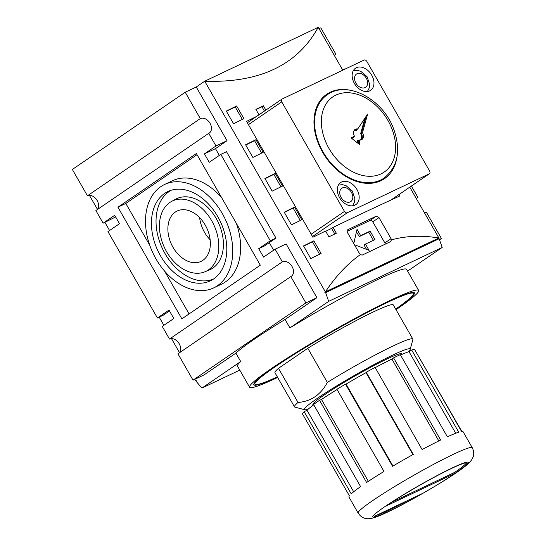 <?xml version="1.0" encoding="UTF-8"?>
<svg xmlns="http://www.w3.org/2000/svg" width="546" height="546" viewBox="0 0 546 546"><rect width="100%" height="100%" fill="white"/><g stroke="black" fill="none" stroke-linecap="round" stroke-linejoin="round"><path stroke-width="0.82" d="M327.347 382.398C320.809 394.738 311.036 401.426 298.027 402.463L278.48 368.332L307.801 348.266L327.347 382.398A68.189 5.351 150.2 0 1 412.844 339.073A68.189 5.351 150.2 0 1 412.872 339.544L410.148 349.447A60.886 4.777 150.2 0 0 354.92 375.136A60.886 4.777 150.2 0 0 304.811 409.773A60.886 4.777 150.2 0 0 308.033 409.268M298.027 402.463A68.189 5.351 150.2 0 0 294.499 406.852A68.189 5.351 150.2 0 0 294.895 407.111L304.811 409.773M278.48 368.332A68.189 5.351 150.2 0 0 274.952 372.72L294.499 406.852M408.08 351.965A60.886 4.777 150.2 0 0 410.148 349.447M395.666 309.084A91.325 7.166 150.2 0 0 413.377 293.448A91.325 7.166 150.2 0 0 330.562 332.616A91.325 7.166 150.2 0 0 254.88 384.22A91.325 7.166 150.2 0 0 277.32 376.856M412.844 339.073L393.297 304.948A68.189 5.351 150.2 0 0 307.801 348.266M401.972 354.388L401.672 353.869A51.14 4.013 150.2 0 0 355.296 375.805A51.14 4.013 150.2 0 0 312.913 404.702L313.213 405.221M374.14 516.434L421.751 493.823A53.576 4.204 -29.8 0 1 374.14 516.434M376.685 515.226A53.576 4.204 150.2 0 0 407.992 500.354M455.2 473.211L385.838 506.156A53.576 4.204 -29.8 0 1 436.152 476.242A53.576 4.204 -29.8 0 1 467.007 463.056A53.576 4.204 -29.8 0 1 455.2 473.211L454.716 472.365A53.576 4.204 150.2 0 0 466.461 462.81M391.434 502.422L454.716 472.365M345.509 384.118L346.055 384.104A62.346 4.894 -29.8 0 1 366.018 372.652L366.236 372.222L413.295 454.388A65.752 5.16 150.2 0 0 392.567 466.284L345.509 384.118A65.752 5.16 -29.8 0 0 336.937 389.278L383.995 471.444A65.752 5.16 150.2 0 0 366.619 482.493L319.56 400.327A65.752 5.16 -29.8 0 0 313.547 404.443L360.606 486.609A65.752 5.16 150.2 0 0 351.235 493.857L304.177 411.691A65.752 5.16 -29.8 0 0 302.327 413.663L349.385 495.829A65.752 5.16 150.2 0 0 348.976 497.078L358.149 513.09C361.432 517.983 365.192 518.393 365.711 518.495C367.997 518.959 370.618 518.741 373.573 517.833C386.875 514.216 433.777 488.22 456.886 472.331C461.977 468.877 465.868 465.909 468.557 463.431L471.628 459.937L473.089 457.029C473.259 456.545 474.836 453.078 472.27 447.734A65.752 5.16 150.2 0 0 436.507 462.803A65.752 5.16 150.2 0 0 375.785 498.505A65.752 5.16 150.2 0 0 358.149 513.09M304.177 411.691L306.975 410.203L353.685 491.762M306.975 410.203A62.346 4.894 -29.8 0 1 313.766 404.818M319.56 400.327L321.492 399.467L368.379 481.326M321.492 399.467A62.346 4.894 -29.8 0 1 337.08 389.523M346.055 384.104L392.977 466.038M366.018 372.652L412.94 454.586M375.204 367.642A62.346 4.894 -29.8 0 1 391.919 359.056L393.591 357.848L440.649 440.015A65.752 5.16 150.2 0 0 422.119 449.563L375.068 367.397A65.752 5.16 -29.8 0 0 366.236 372.222M391.919 359.056L438.807 440.922M400.525 355.023A62.346 4.894 -29.8 0 1 409.002 351.665L411.677 350.013L458.729 432.179A65.752 5.16 150.2 0 0 447.372 436.82L400.314 354.654A65.752 5.16 -29.8 0 0 393.591 357.848M409.002 351.665L455.726 433.244M472.27 447.734L463.097 431.722A65.752 5.16 150.2 0 0 461.541 431.47L414.489 349.303A65.752 5.16 -29.8 0 0 411.677 350.013M415.417 350.928L461.814 431.436M351.733 138.377L353.624 137.483L353.344 137.019L351.262 138.008M353.351 137.012A5.603 3.993 -124.4 0 0 353.624 137.483L353.344 137.019L354.47 136.247A6.088 4.334 -124.4 0 1 355.043 129.47A6.088 4.334 -124.4 0 1 357.726 128.979L356.599 129.75A6.088 4.334 55.6 0 0 354.518 129.921M353.917 130.835A5.603 3.993 -124.4 0 1 356.565 130.426L356.599 129.75L356.565 130.426L357.35 129.238M364.899 118.175L360.647 133.654L361.356 133.517L366.059 116.434M358.381 140.602A5.603 3.993 -124.4 0 1 357.377 140.452L358.108 140.786L357.377 140.452L357.685 143.086M357.726 128.979L367.622 114.073L362.489 132.746L361.356 133.517A6.088 4.334 55.6 0 1 361.309 139.844M362.489 132.746A6.088 4.334 -124.4 0 1 361.916 139.523A6.088 4.334 -124.4 0 1 359.234 140.015L358.108 140.786L358.449 143.687M359.234 140.015L359.787 144.751L351.078 137.858L354.47 136.247M281.729 101.863A2.437 1.734 -124.4 0 1 281.927 99.106A2.437 1.734 -124.4 0 1 282.098 99.01L364.066 60.08A2.437 1.734 -124.4 0 1 366.851 61.439L429.593 170.987A2.437 1.734 -124.4 0 1 429.388 173.751A2.437 1.734 -124.4 0 1 429.224 173.846L347.249 212.776A2.437 1.734 -124.4 0 1 344.471 211.418L281.729 101.863L248.423 124.652M339.592 197.686A13.397 9.541 -124.4 0 1 340.697 182.514A13.397 9.541 -124.4 0 1 356.135 188.186A13.397 9.541 -124.4 0 1 355.821 204.627A13.397 9.541 -124.4 0 1 339.592 197.686M354.388 83.401A13.397 9.541 -124.4 0 1 355.494 68.23A13.397 9.541 -124.4 0 1 370.932 73.901A13.397 9.541 -124.4 0 1 370.625 90.343A13.397 9.541 -124.4 0 1 354.388 83.401M396.73 158.285A51.14 36.425 -124.4 0 1 384.541 178.638A51.14 36.425 -124.4 0 1 322.556 152.15A51.14 36.425 -124.4 0 1 326.781 94.219A51.14 36.425 -124.4 0 1 350.163 90.226M89.442 195.345L97.441 209.316M104.9 222.345L109.575 230.508M159.2 317.151L163.875 325.314M171.485 338.609L179.484 352.579M194.792 379.299L195.591 380.692L196.157 380.309L196.089 381.279L201.931 388.09L240.711 361.548A97.413 7.644 150.2 0 0 237.53 366.175L249.59 387.244A97.413 7.644 -29.8 0 1 271.075 368.782A97.413 7.644 -29.8 0 1 362.551 314.4A97.413 7.644 -29.8 0 1 418.659 290.424A97.413 7.644 -29.8 0 1 396.014 309.684M196.144 380.432L195.591 380.692M239.776 370.113L201.931 388.09M439.407 239.503L441.448 238.534L439.53 239.844M115.65 216.933L103.133 223.184L95.891 210.544L208.749 133.326A8.524 6.074 -124.4 0 0 209.343 132.985A8.524 6.074 -124.4 0 0 209.8 122.918A8.524 6.074 -124.4 0 0 200.307 118.578L185.224 92.24L72.359 169.465L87.442 195.796L200.307 118.578M97.011 209.78A8.524 6.074 55.6 0 0 96.676 199.74A8.524 6.074 55.6 0 0 87.442 195.796M418.659 290.424L406.593 269.355A97.413 7.644 150.2 0 0 289.912 327.887L285.08 319.465A97.413 7.644 -29.8 0 0 235.886 353.125L204.054 374.904L193.018 380.146L177.935 353.808L290.8 276.59A8.524 6.074 -124.4 0 0 291.387 276.249A8.524 6.074 -124.4 0 0 291.851 266.182A8.524 6.074 -124.4 0 0 282.35 261.841L275.116 249.201L263.547 257.111L258.722 248.689L270.29 240.772L275.962 238.076L226.494 151.699L220.816 154.395L270.29 240.772M179.061 353.044A8.524 6.074 55.6 0 0 178.726 343.004A8.524 6.074 55.6 0 0 169.492 339.059L162.251 326.419L173.819 318.502L168.994 310.08L157.425 317.99L163.104 315.301L169.485 310.933M347.079 231.374L370.004 220.482A2.437 1.734 55.6 0 1 372.788 221.84L384.855 242.909A2.437 1.734 55.6 0 1 385.258 244.137M347.713 229.777L347.884 229.682A730.609 57.323 -29.8 0 1 376.262 216.202L378.999 217.595L391.066 238.663L391.468 239.844L390.52 241.639L362.141 255.119L360.387 254.607L359.534 253.637L347.468 232.569C346.833 231.238 346.976 230.282 347.884 229.682L347.563 229.9M398.805 194.676L399.611 196.069A730.609 57.323 150.2 0 0 333.04 227.429L336.356 233.224A730.609 57.323 150.2 0 0 328.89 236.855L325.573 231.06A730.609 57.323 150.2 0 0 312.906 237.251L246.546 121.376A730.609 57.323 -29.8 0 1 256.511 116.496M333.04 227.429L331.627 228.399A728.173 57.132 150.2 0 0 325.696 231.279M256.019 109.609A728.173 57.132 -29.8 0 1 261.95 106.729L264.435 111.077M261.95 106.729L263.363 105.76L265.847 110.108M331.627 228.399L334.821 233.968M243.885 118.632A730.609 57.323 150.2 0 0 233.545 123.73L226.303 111.084A730.609 57.323 -29.8 0 1 236.643 105.992L243.885 118.632M226.426 111.295A728.173 57.132 -29.8 0 1 235.224 106.961L242.342 119.39M235.224 106.961L236.643 105.992M301.801 219.758A730.609 57.323 150.2 0 0 291.462 224.856L284.22 212.21A730.609 57.323 -29.8 0 1 294.56 207.118L301.801 219.758M284.343 212.421A728.173 57.132 -29.8 0 1 293.141 208.087L300.259 220.516M293.141 208.087L294.56 207.118M321.103 253.467A730.609 57.323 150.2 0 0 310.77 258.565L303.528 245.925A730.609 57.323 -29.8 0 1 313.861 240.827L321.103 253.467M303.644 246.13A728.173 57.132 -29.8 0 1 312.449 241.796L319.567 254.224M312.449 241.796L313.861 240.827M263.186 152.341A730.609 57.323 150.2 0 0 252.853 157.439L245.611 144.792A730.609 57.323 -29.8 0 1 255.951 139.701L263.186 152.341M245.734 145.004A728.173 57.132 -29.8 0 1 254.532 140.67L261.65 153.098M254.532 140.67L255.951 139.701M391.468 239.844C406.142 235.852 421.949 235.23 438.882 237.981L438.315 238.37L439.141 238.725L325.641 292.636L324.815 292.274L325.382 291.892L204.723 81.211L318.222 27.3L342.779 70.188M409.78 187.169L438.882 237.981L325.382 291.892C335.831 276.133 347.502 263.711 360.387 254.607M318.222 27.3C297.406 65.117 259.568 83.088 204.723 81.211L196.26 86.998L185.224 92.24M258.988 114.803L255.89 109.391A730.609 57.323 -29.8 0 1 263.363 105.76M282.494 186.05A730.609 57.323 150.2 0 0 272.154 191.148L264.919 178.501A730.609 57.323 -29.8 0 1 275.252 173.41L282.494 186.05M265.035 178.713A728.173 57.132 -29.8 0 1 273.839 174.379L280.951 186.807M273.839 174.379L275.252 173.41M324.815 292.274L438.315 238.37M407.603 271.109L442.192 247.44L439.141 238.725M325.641 292.636L328.692 301.351L442.192 247.44M328.692 301.351L289.912 327.887M353.774 243.577L357.023 229.327L360.647 235.647L370.106 231.156L374.931 239.585L365.472 244.076L369.089 250.396L354.402 244.669M285.08 319.465L316.919 297.679L286.145 243.96L275.116 249.201M193.018 380.146L305.883 302.921L316.919 297.679M220.816 154.395L209.248 162.305L204.422 153.883L215.991 145.966L227.027 140.725L196.26 86.998M215.991 145.966L208.749 133.326M344.553 69.342L344.321 68.933A8.524 6.074 -124.4 0 1 342.322 69.383M334.323 55.419A8.524 6.074 -124.4 0 1 335.285 54.525A8.524 6.074 -124.4 0 1 335.872 54.184L320.789 27.853L319.014 28.692M441.448 238.534L426.365 212.196A8.524 6.074 -124.4 0 1 424.372 212.647M416.373 198.683A8.524 6.074 -124.4 0 1 417.328 197.788A8.524 6.074 -124.4 0 1 417.922 197.447L411.397 186.056M305.883 302.921L290.8 276.59M277.395 376.979A92.547 7.262 -29.8 0 1 253.822 384.828A92.547 7.262 -29.8 0 1 274.222 367.287A92.547 7.262 -29.8 0 1 361.131 315.622A92.547 7.262 -29.8 0 1 414.434 292.84A92.547 7.262 -29.8 0 1 395.741 309.207M199.618 217.608A27.873 19.444 -115.4 0 0 210.155 239.803M175.314 212.08A27.873 19.444 64.6 0 1 177.163 211.015A27.873 19.444 64.6 0 1 206.681 227.853A27.873 19.444 64.6 0 1 201.078 261.37A27.873 19.444 64.6 0 1 172.243 245.905A27.873 19.444 64.6 0 1 175.314 212.08M103.133 223.184L114.701 215.274L119.526 223.696L107.958 231.613L157.425 317.99M275.962 238.076L264.394 245.993L258.722 248.689M273.628 250.211L269.294 242.642M219.335 155.405L215.458 148.642L227.027 140.725M204.422 153.883L215.458 148.642M235.886 353.125L240.711 361.548M417.922 197.447L416.803 198.218M373.389 240.315L368.693 232.125L359.234 236.616L356.463 231.784M370.106 231.156L368.693 232.125M360.647 235.647L359.234 236.616M366.564 249.413L364.059 245.045L365.472 244.076M236.384 223.396A57.234 39.919 64.6 0 1 225.361 281.961A57.234 39.919 64.6 0 1 221.553 284.145M172.509 180.726A57.234 39.919 64.6 0 1 221.656 197.686M217.479 285.701A57.234 39.919 -115.4 0 0 223.805 216.298A57.234 39.919 -115.4 0 0 164.626 184.466A57.234 39.919 -115.4 0 0 153.044 253.276A57.234 39.919 -115.4 0 0 213.67 287.892A57.234 39.919 -115.4 0 0 217.479 285.701M117.929 207.2L196.369 153.528L260.312 265.185L181.879 318.857L117.929 207.2L125.812 203.453L197.045 154.709M189.08 313.93L164.469 270.952M149.74 245.243L125.812 203.453M169.492 339.059L282.35 261.841M204.996 271.765L209.507 269.888A39.203 27.348 -115.4 0 0 218.236 222.365A39.203 27.348 -115.4 0 0 175.887 199.106L171.581 201.413A38.964 27.177 -115.4 0 0 169.82 202.484A38.964 27.177 -115.4 0 0 165.22 249.174A38.964 27.177 -115.4 0 0 204.996 271.765A38.964 27.177 -115.4 0 0 213.67 224.529A38.964 27.177 -115.4 0 0 171.581 201.413M171.294 190.233A49.201 34.316 -115.4 0 0 169.158 191.537A49.201 34.316 -115.4 0 0 163.322 250.423A49.201 34.316 -115.4 0 0 213.479 279.054M164.626 193.427A49.44 34.48 64.6 0 1 168.98 191.059A49.44 34.48 64.6 0 1 220.27 221.396A49.44 34.48 64.6 0 1 211.377 280.323A49.44 34.48 64.6 0 1 159.575 254.156A49.44 34.48 64.6 0 1 164.626 193.427M277.668 377.457A97.413 7.644 -29.8 0 1 249.59 387.244M335.872 54.184L334.753 54.955M456.142 472.761A55.037 4.32 -29.8 0 1 375.095 517.035A55.037 4.32 -29.8 0 1 430.316 479.252A55.037 4.32 -29.8 0 1 456.142 472.761M360.647 133.654A5.603 3.993 -124.4 0 1 360.244 140.083M341.079 197.393A8.04 5.726 -124.4 0 1 345.434 187.667A8.04 5.726 -124.4 0 1 352.334 199.706A8.04 5.726 -124.4 0 1 341.079 197.393M355.883 83.108A8.04 5.726 -124.4 0 1 360.237 73.382A8.04 5.726 -124.4 0 1 367.13 85.422A8.04 5.726 -124.4 0 1 355.883 83.108M329.006 148.498A45.543 32.439 -124.4 0 1 353.678 93.38A45.543 32.439 -124.4 0 1 392.758 161.616A45.543 32.439 -124.4 0 1 329.006 148.498M323.027 151.924A50.409 35.906 55.6 0 0 384.125 178.03C397.918 166.748 401.126 150.478 393.748 129.231C383.265 99.509 347.631 79.777 327.19 94.82A50.409 35.906 55.6 0 0 323.027 151.924M344.471 211.418L311.165 234.207M429.224 173.846L390.922 200.048M312.51 236.548L347.249 212.776M376.262 216.202L370.004 220.482M378.999 217.595L372.788 221.84M391.066 238.663L384.855 242.909M254.293 383.203L254.88 384.22M412.79 292.431L413.377 293.448M352.607 205.808L354.484 202.163L354.88 198.696L352.259 190.95L345.952 185.579L342.506 184.657L338.424 185.087M367.403 91.523L369.28 87.879L369.676 84.412L367.062 76.665L360.749 71.294L357.309 70.373L353.228 70.803M379.06 181.497L384.125 178.03M322.126 98.287L327.19 94.82M247.345 122.768L281.927 99.106M391.004 200.013L429.388 173.751M221.56 284.145L213.677 287.892M172.447 180.753L164.564 184.493"/></g></svg>
